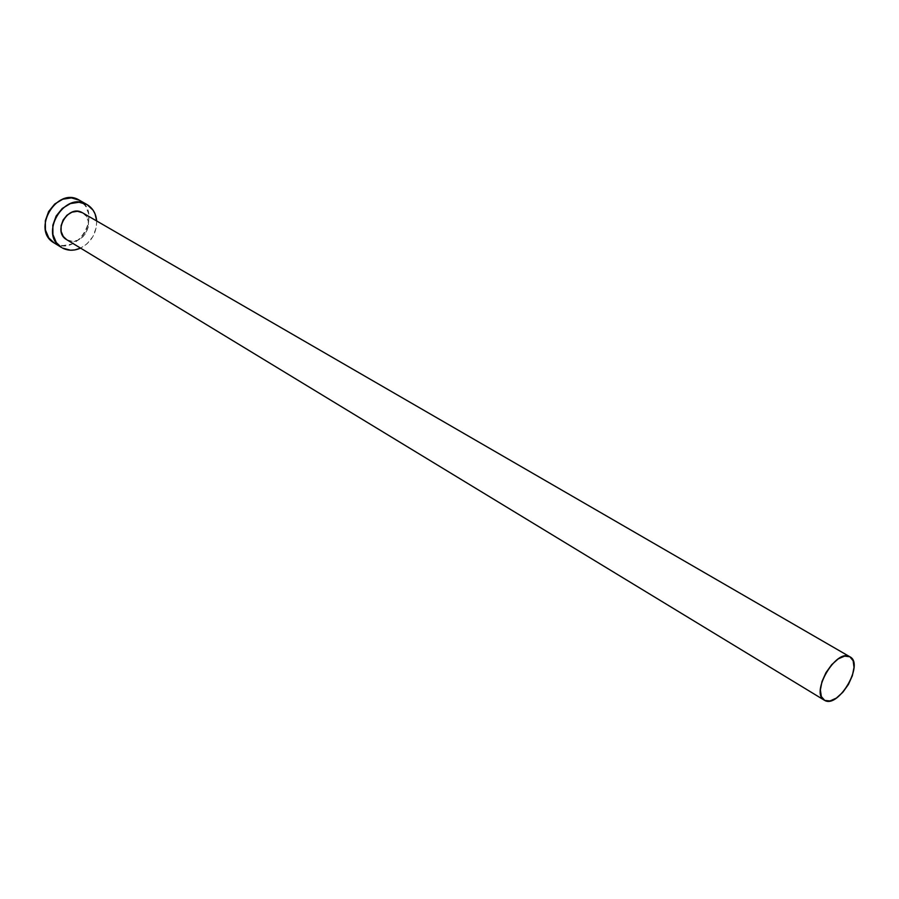 <?xml version="1.0" encoding="UTF-8"?>
<svg xmlns="http://www.w3.org/2000/svg" width="899" height="899" viewBox="0 0 899 899"><rect width="100%" height="100%" fill="white"/><g stroke="black" fill="none" stroke-linecap="round" stroke-linejoin="round"><path stroke-width="0.67" stroke-dasharray="4.5 3.37" d="M82.562 212.805L86.214 216.21L88.271 221.221L88.259 226.986L86.214 232.639L82.427 237.336L77.471 240.359L72.1 241.269L67.099 239.909L824.743 700.433L67.099 239.909C81.36 248.472 97.328 220.761 82.674 212.872M54.086 242.91L55.008 243.438C77.988 257.058 103.183 212.58 79.438 200.252M96.665 220.963C96.676 233.201 91.316 242.247 80.562 248.113L86.989 243.876L93.013 236.392L96.294 227.38L96.665 220.963M54.154 242.944L58.84 244.955L62.986 245.584L71.549 244.135L79.404 239.325L85.405 231.886L88.653 222.93L88.664 213.771L85.416 205.792L79.37 200.207"/><path stroke-width="1.35" d="M82.416 212.726L849.993 656.843C864.456 663.911 838.553 708.626 824.743 700.433L824.293 700.175C809.853 692.983 836.452 647.864 849.87 656.776L82.416 212.726C68.302 203.871 51.985 231.684 66.627 239.64L63.245 236.459L61.132 231.448L61.11 225.638L63.166 219.918L66.998 215.176L72.01 212.153L77.426 211.287L82.416 212.726M82.674 212.872L849.982 656.843M79.438 200.252L87.057 204.59C92.811 208.096 96.013 213.557 96.665 220.963L95.092 213.951L93.069 210.175L87.012 204.567L79.37 200.207C56.94 185.958 30.802 230.11 54.086 242.91L61.581 247.528C38.241 234.706 64.537 190.285 87.012 204.567L79.045 202.241L70.358 203.59L62.301 208.433L56.143 216.041L52.839 225.233L52.906 234.549L56.311 242.573L61.581 247.528M80.562 248.113C74.168 250.922 68.155 250.911 62.503 248.057L70.504 250.203L74.808 249.922L80.573 248.113M79.37 200.207L71.414 197.881L62.761 199.207L54.738 204.017L48.613 211.568L45.343 220.705L45.422 229.987L48.827 237.965L54.154 242.944M849.87 656.776L844.644 656.101L838.25 658.866L831.687 664.687L825.967 672.654L821.989 681.543L820.371 689.949L821.349 696.579L824.743 700.433L830.024 700.95L836.373 698.074L842.824 692.286L848.431 684.442L852.353 675.722L854.016 667.418L853.151 660.765L849.87 656.776M79.404 200.23L87.057 204.59M66.627 239.64L824.248 700.152"/></g></svg>
